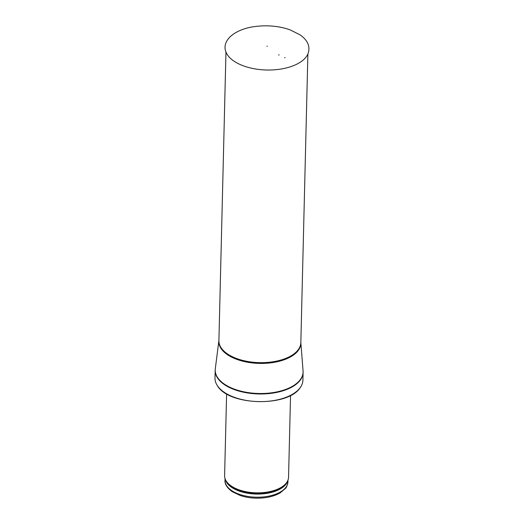 <?xml version="1.0" encoding="UTF-8"?>
<svg xmlns="http://www.w3.org/2000/svg" width="524" height="524" viewBox="0 0 524 524"><rect width="100%" height="100%" fill="white"/><g stroke="black" fill="none" stroke-linecap="round" stroke-linejoin="round"><path stroke-width="0.79" d="M290.545 395.437L288.547 477.246A31.984 16.375 -178.6 0 1 287.702 480.777A31.984 16.375 -178.6 0 1 256.177 492.835A31.984 16.375 -178.6 0 1 225.281 479.25A31.984 16.375 -178.6 0 1 224.606 475.687L226.604 393.871M302.918 380.169A43.977 22.512 -178.6 0 1 300.278 387.531A43.977 22.512 -178.6 0 1 258.404 401.6A43.977 22.512 -178.6 0 1 217.27 385.5A43.977 22.512 -178.6 0 1 214.991 378.02L215.181 370.376A43.977 22.512 -178.6 0 0 258.594 393.956A43.977 22.512 -178.6 0 0 303.101 372.525L302.918 380.169M284.637 57.764L285.069 57.607A29.698 15.203 -178.6 0 1 284.637 57.764M278.578 55.066A19.499 9.982 1.4 0 0 279.128 54.863L278.578 55.066M224.993 480.311C224.645 484.019 227.03 487.792 232.145 491.63L240.234 495.501C247.741 497.951 255.725 498.717 264.181 497.8C270.594 497.034 275.978 495.35 280.34 492.743L285.331 488.506C286.307 487.942 287.178 485.722 287.938 481.844A31.479 16.12 -178.6 0 1 256.066 497.191A31.479 16.12 -178.6 0 1 224.993 480.311L225.032 478.576M225.281 479.25L225.628 480.115A31.604 16.178 -178.6 0 0 256.157 493.536A31.604 16.178 -178.6 0 0 287.309 481.621L287.702 480.777A31.479 16.12 -178.6 0 1 256.144 494.06A31.479 16.12 -178.6 0 1 225.274 479.244M215.305 368.739L218.908 340.489A41.016 20.999 -178.6 0 0 259.341 363.407A41.016 20.999 -178.6 0 0 300.835 342.506L303.062 370.887A43.95 22.499 -178.6 0 1 258.601 393.491A43.95 22.499 -178.6 0 1 215.305 368.739L215.181 370.376M307.889 54.005L300.835 342.663A40.977 20.98 -178.6 0 1 259.36 362.634A40.977 20.98 -178.6 0 1 218.908 340.659L225.962 52M291.744 66.325A41.881 21.445 -178.6 0 1 225.995 52.092C221.082 40.197 235.479 28.741 255.725 26.442C267.915 25.001 279.338 26.121 290.001 29.809L300.062 34.839C308.027 40.492 310.621 46.911 307.85 54.09A41.881 21.445 -178.6 0 1 291.744 66.325M287.938 481.844L287.977 480.115M300.278 387.531C288.069 407.325 228.497 405.871 217.27 385.5M303.062 370.887L303.101 372.525M267.292 46.217L266.893 46.204"/></g></svg>
